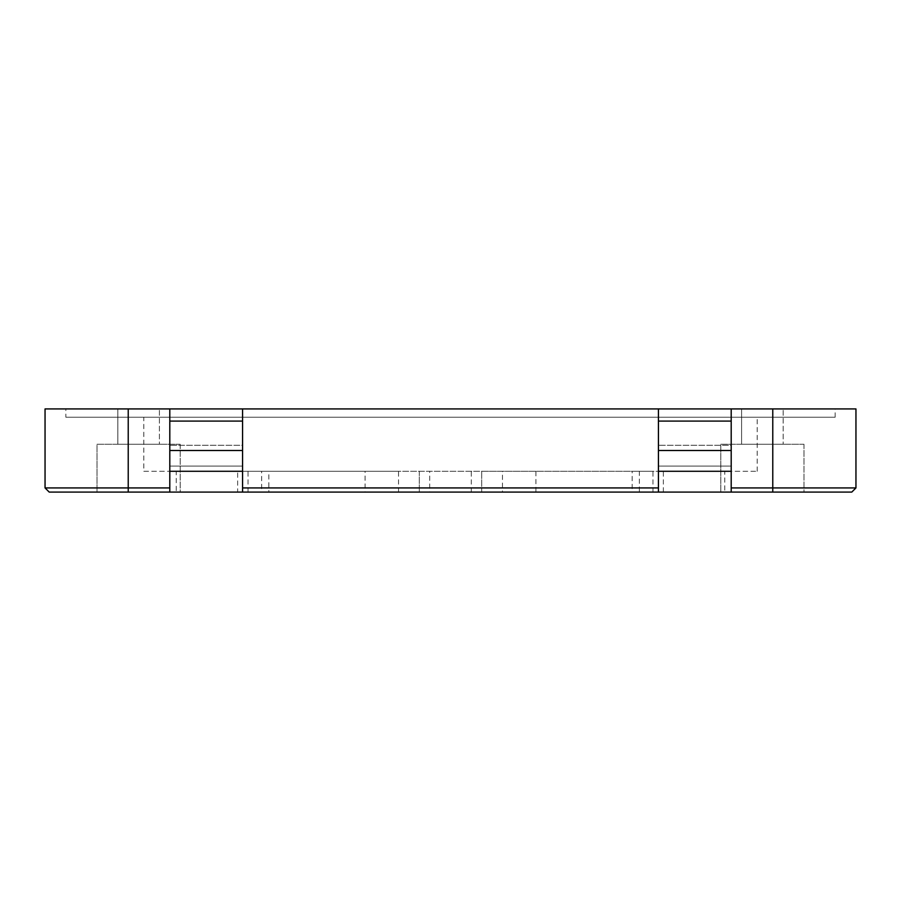 <?xml version="1.0" encoding="UTF-8"?>
<svg xmlns="http://www.w3.org/2000/svg" width="901" height="901" viewBox="0 0 901 901"><rect width="100%" height="100%" fill="white"/><g stroke="black" fill="none" stroke-linecap="round" stroke-linejoin="round"><path stroke-width="0.68" stroke-dasharray="4.5 3.38" d="M65.841 417.231L835.159 417.231L65.841 417.231L65.841 408.919L835.159 408.919L65.841 408.919M835.159 417.231L835.159 408.919M242.572 466.099L169.805 466.099L169.805 445.297L169.805 466.099L169.805 445.297L169.805 466.099L242.572 466.099L242.572 445.297L169.805 445.297L242.572 445.297L242.572 466.099M731.195 466.099L658.428 466.099L658.428 445.297L658.428 466.099L658.428 445.297L658.428 466.099L731.195 466.099L731.195 445.297L658.428 445.297L731.195 445.297L731.195 466.099M261.662 492.081L248.045 492.081L268.836 492.081L268.836 471.291L248.045 471.291L261.662 471.291L261.662 492.081L639.338 492.081L639.338 471.291L261.662 471.291M248.045 492.081L248.045 471.291M180.2 444.261L180.2 492.081L97.026 492.081L180.2 492.081L97.026 492.081L180.2 492.081L180.2 444.261L97.026 444.261L97.026 492.081L97.026 444.261L180.2 444.261M803.974 444.261L803.974 492.081L720.8 492.081L803.974 492.081L720.8 492.081L803.974 492.081L803.974 444.261L720.8 444.261L720.8 492.081L720.8 444.261L803.974 444.261M169.805 487.925L169.805 408.919L169.805 492.081L169.805 487.925L128.224 487.925L128.224 408.919L45.05 408.919L45.05 487.925L49.206 492.081L176.224 492.081L176.224 471.291L365.074 471.291L365.074 492.081L169.805 492.081L169.805 450.5L242.572 450.5L242.572 408.919L658.428 408.919L658.428 450.5L731.195 450.5L731.195 408.919L772.776 408.919L772.776 487.925L731.195 487.925L731.195 408.919L658.428 408.919L658.428 487.925L242.572 487.925L242.572 408.919L169.805 408.919L169.805 450.5M117.828 444.261L117.828 408.919L159.409 408.919L117.828 408.919L159.409 408.919L117.828 408.919L117.828 444.261L159.409 444.261L159.409 408.919L159.409 444.261L117.828 444.261M741.591 444.261L741.591 408.919L783.172 408.919L741.591 408.919L783.172 408.919L741.591 408.919L741.591 444.261L783.172 444.261L783.172 408.919L783.172 444.261L741.591 444.261M143.811 471.291L757.189 471.291L143.811 471.291L143.811 417.231L757.189 417.231L143.811 417.231M757.189 471.291L757.189 417.231M724.776 492.081L535.926 492.081L535.926 471.291L731.195 471.291L724.776 471.291L724.776 492.081L535.926 492.081M242.572 492.081L242.572 471.291L169.805 471.291L169.805 492.081L772.776 492.081L772.776 487.925L855.95 487.925L855.95 408.919L772.776 408.919M731.195 487.925L731.195 408.919M128.224 408.919L169.805 408.919M365.074 492.081L176.224 492.081M268.836 492.081L639.338 492.081M772.776 492.081L851.794 492.081L855.95 487.925M242.572 471.291L242.572 450.5M731.195 450.5L731.195 492.081L731.195 471.291L658.428 471.291L658.428 450.5M658.428 471.291L658.428 408.919M658.428 487.925L658.428 492.081M242.572 487.925L242.572 408.919M128.224 492.081L128.224 487.925L45.05 487.925M535.926 471.291L481.686 471.291L502.476 471.291L502.476 492.081M663.35 492.081L663.35 471.291L502.476 471.291M663.35 471.291L724.776 471.291M176.224 471.291L237.65 471.291L237.65 492.081M398.524 492.081L398.524 471.291L237.65 471.291M398.524 471.291L365.074 471.291M268.836 471.291L429.709 471.291L429.709 492.081M639.338 471.291L652.955 471.291L632.164 471.291L632.164 492.081M471.291 492.081L471.291 471.291L632.164 471.291M471.291 471.291L429.709 471.291M419.314 471.291L419.314 492.081L419.314 471.291M481.686 492.081L481.686 471.291L481.686 492.081M169.805 421.094L242.572 421.094M658.428 421.094L731.195 421.094M652.955 492.081L652.955 471.291"/><path stroke-width="1.35" d="M731.195 487.925L772.776 487.925L772.776 408.919L855.95 408.919L855.95 487.925L851.794 492.081L49.206 492.081L45.05 487.925L45.05 408.919L128.224 408.919L128.224 487.925L169.805 487.925M169.805 408.919L242.572 408.919L242.572 450.5L169.805 450.5L169.805 408.919L128.224 408.919M772.776 408.919L731.195 408.919L731.195 450.5L658.428 450.5L658.428 408.919L242.572 408.919M658.428 408.919L731.195 408.919M658.428 492.081L658.428 471.291L731.195 471.291L731.195 450.5M658.428 471.291L658.428 450.5M242.572 487.925L658.428 487.925M169.805 492.081L169.805 471.291L242.572 471.291L242.572 450.5M242.572 471.291L242.572 492.081M169.805 471.291L169.805 450.5M731.195 471.291L731.195 492.081M772.776 492.081L772.776 487.925L855.95 487.925L851.794 492.081M49.206 492.081L45.05 487.925L128.224 487.925L128.224 492.081M242.572 421.094L169.805 421.094M731.195 421.094L658.428 421.094"/></g></svg>
